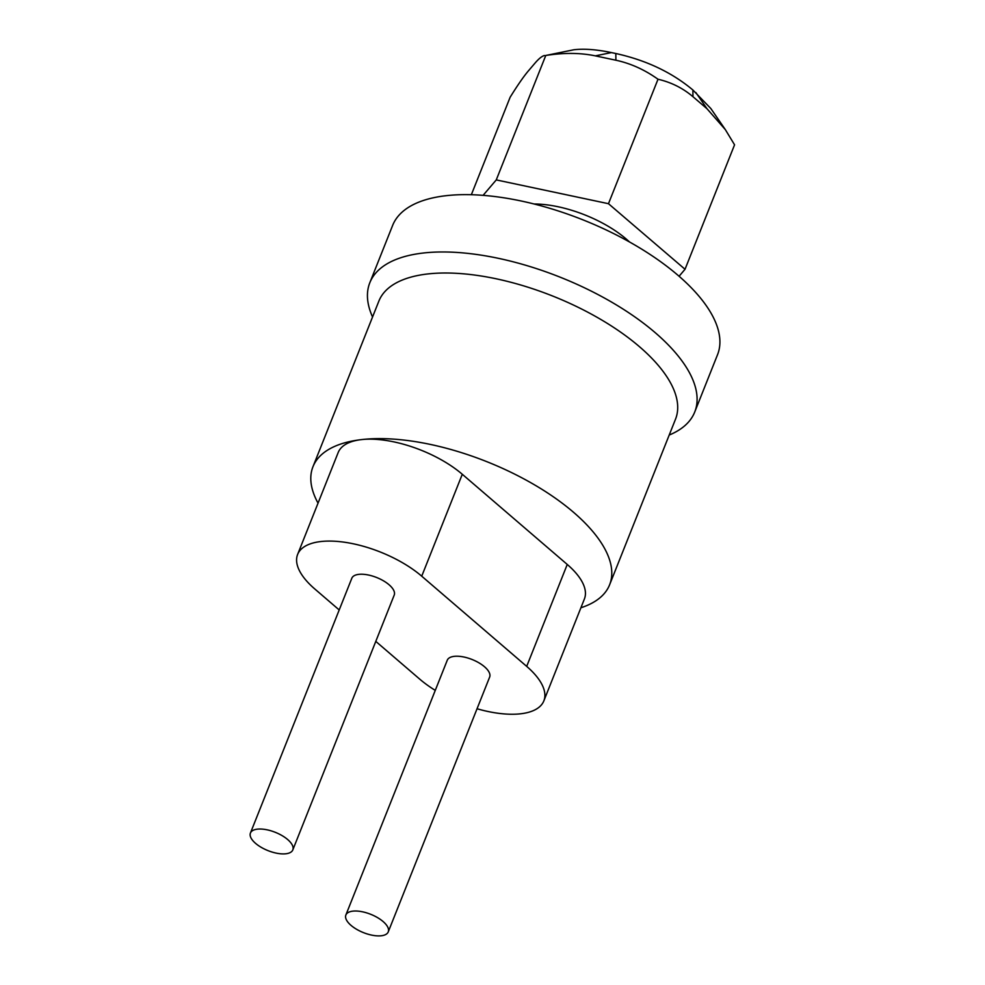 <?xml version="1.0" encoding="UTF-8"?>
<svg xmlns="http://www.w3.org/2000/svg" width="985" height="985" viewBox="0 0 985 985"><rect width="100%" height="100%" fill="white"/><g stroke="black" fill="none" stroke-linecap="round" stroke-linejoin="round"><path stroke-width="1.48" d="M369.818 282.744L392.633 225.417A174.838 75.549 21.7 0 1 445.331 195.781A174.838 75.549 21.7 0 1 635.017 245.117A174.838 75.549 21.7 0 1 717.536 354.711L694.721 412.038A174.838 75.549 -158.3 0 0 612.202 302.444A174.838 75.549 -158.3 0 0 422.516 253.108A174.838 75.549 -158.3 0 0 369.818 282.744A174.838 75.549 -158.3 0 0 372.552 316.998M669.197 435.05A174.838 75.549 -158.3 0 0 694.721 412.038M477.048 708.757A76.017 32.85 -158.3 0 0 520.942 713.756A76.017 32.85 -158.3 0 0 543.855 700.864A76.017 32.85 -158.3 0 0 526.692 666.377L421.728 576.188A76.017 32.85 -158.3 0 0 348.505 542.87A76.017 32.85 -158.3 0 0 297.618 554.457A76.017 32.85 -158.3 0 0 314.769 588.956L339.209 609.949M375.79 641.383L419.745 679.145A76.017 32.85 -158.3 0 0 435.259 690.374M543.855 700.864L584.413 598.954A76.017 32.85 -158.3 0 0 567.249 564.454L462.285 474.265A76.017 32.85 -158.3 0 0 361.089 439.655A76.017 32.85 -158.3 0 0 338.175 452.546L297.618 554.457M580.904 607.757A159.644 68.975 -158.3 0 0 609.616 584.77L675.525 419.167A159.644 68.975 -158.3 0 0 600.185 319.091A159.644 68.975 -158.3 0 0 426.998 274.039A159.644 68.975 -158.3 0 0 378.868 301.114L312.971 466.718A159.644 68.975 -158.3 0 0 318.044 503.15M609.616 584.77A159.644 68.975 -158.3 0 0 534.276 484.706A159.644 68.975 -158.3 0 0 361.089 439.655A159.644 68.975 -158.3 0 0 312.971 466.718M629.477 241.941A76.017 32.85 -158.3 0 0 534.092 203.994M483.093 195.35L496.268 179.91L608.471 203.698L685.031 269.274L679.084 276.256M692.96 96.702C682.876 88.121 671.216 82.297 658.005 79.243C644.683 69.738 630.646 63.397 615.896 60.22L595.309 55.862C580.596 52.784 564.171 52.636 546.035 55.419L573.836 49.767C584.228 48.56 596.762 49.496 611.426 52.587L615.822 53.51C646.172 60.208 671.856 72.373 692.886 89.992L692.96 96.702L707.008 108.744L725.342 129.626L734.564 144.82L685.031 269.274M544.533 55.517C542.082 56.034 538.881 58.595 534.941 63.2L528.403 70.871C523.7 76.411 517.605 85.19 510.144 97.232L471.347 194.722M545.788 55.455L496.268 179.91M658.005 79.243L608.471 203.698M692.886 89.992L710.838 108.535L725.342 129.626M287.669 839.54A22.803 9.85 -158.3 0 0 265.704 829.555A22.803 9.85 -158.3 0 0 250.436 833.027A22.803 9.85 -158.3 0 0 261.197 847.322A22.803 9.85 -158.3 0 0 285.945 853.761A22.803 9.85 -158.3 0 0 292.816 849.895A22.803 9.85 -158.3 0 0 287.669 839.54M292.816 849.895L394.209 595.1A22.803 9.85 -158.3 0 0 389.063 584.758A22.803 9.85 -158.3 0 0 367.097 574.76A22.803 9.85 -158.3 0 0 351.83 578.232L250.436 833.027M383.103 921.541A22.803 9.85 -158.3 0 0 361.138 911.544A22.803 9.85 -158.3 0 0 345.87 915.016A22.803 9.85 -158.3 0 0 356.632 929.311A22.803 9.85 -158.3 0 0 381.38 935.75A22.803 9.85 -158.3 0 0 388.25 931.884A22.803 9.85 -158.3 0 0 383.103 921.541M388.25 931.884L489.644 677.089A22.803 9.85 -158.3 0 0 484.497 666.746A22.803 9.85 -158.3 0 0 462.531 656.749A22.803 9.85 -158.3 0 0 447.264 660.233L345.87 915.016M421.728 576.188L462.285 474.265M526.692 666.377L567.249 564.454M611.426 52.587L595.309 55.862M615.896 60.22L615.822 53.51M707.008 108.744L695.89 92.565"/></g></svg>
